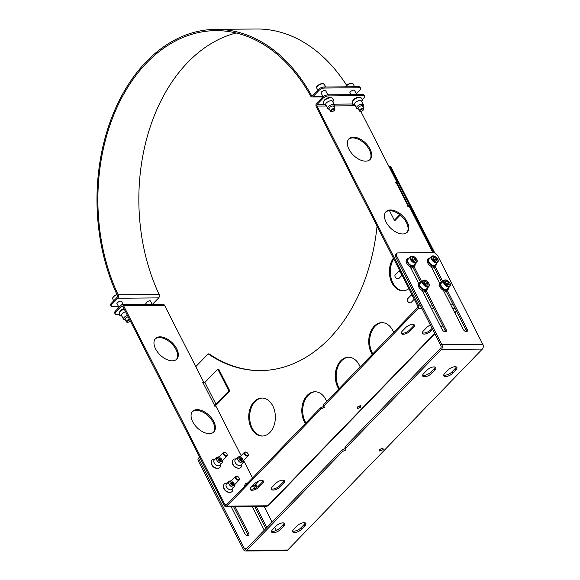 <?xml version="1.0" encoding="UTF-8"?>
<svg xmlns="http://www.w3.org/2000/svg" width="580" height="580" viewBox="0 0 580 580"><rect width="100%" height="100%" fill="white"/><g stroke="black" fill="none" stroke-linecap="round" stroke-linejoin="round"><path stroke-width="0.87" d="M372.244 354.423A19.002 13.318 89.5 0 1 371.287 352.756A19.002 13.318 89.5 0 1 370.134 333.043A19.002 13.318 89.5 0 1 381.872 322.654A19.002 13.318 89.5 0 1 393.617 332.354M382.329 322.661A19.002 13.318 -90.5 0 0 370.939 333.326A19.002 13.318 -90.5 0 0 372.193 352.749A19.002 13.318 -90.5 0 0 372.795 353.851M305.312 423.53A19.002 13.318 89.5 0 1 304.362 421.863A19.002 13.318 89.5 0 1 303.202 402.15A19.002 13.318 89.5 0 1 314.947 391.754A19.002 13.318 89.5 0 1 326.692 401.462M315.397 391.761A19.002 13.318 -90.5 0 0 304.007 402.433A19.002 13.318 -90.5 0 0 305.269 421.856A19.002 13.318 -90.5 0 0 305.87 422.958M213.788 421.544A14.783 8.591 -135.9 0 1 213.861 431.926A14.783 8.591 -135.9 0 1 197.265 427.815A14.783 8.591 -135.9 0 1 192.625 411.358A14.783 8.591 -135.9 0 1 203.167 411.184A14.783 8.591 -135.9 0 1 213.788 421.544M213.483 432.274A14.783 8.591 44.1 0 0 213.07 422.284A14.783 8.591 44.1 0 0 192.285 411.749M406.855 232.609A14.783 8.591 44.1 0 0 406.442 222.618A14.783 8.591 44.1 0 0 385.657 212.084M407.16 221.879A14.783 8.591 -135.9 0 1 407.233 232.254A14.783 8.591 -135.9 0 1 390.637 228.15A14.783 8.591 -135.9 0 1 385.997 211.693A14.783 8.591 -135.9 0 1 396.539 211.512A14.783 8.591 -135.9 0 1 407.16 221.879M176.682 348.732A14.783 8.591 -135.9 0 1 176.762 359.114A14.783 8.591 -135.9 0 1 160.167 355.004A14.783 8.591 -135.9 0 1 155.527 338.546A14.783 8.591 -135.9 0 1 166.069 338.372A14.783 8.591 -135.9 0 1 176.682 348.732M176.385 359.462A14.783 8.591 44.1 0 0 175.972 349.472A14.783 8.591 44.1 0 0 155.186 338.938M369.757 159.797A14.783 8.591 44.1 0 0 369.344 149.807A14.783 8.591 44.1 0 0 348.558 139.272M370.062 149.067A14.783 8.591 -135.9 0 1 370.134 159.442A14.783 8.591 -135.9 0 1 353.539 155.338A14.783 8.591 -135.9 0 1 348.899 138.881A14.783 8.591 -135.9 0 1 359.44 138.7A14.783 8.591 -135.9 0 1 370.062 149.067M248.733 417.296A19.002 13.318 89.5 0 1 261.877 398.039A19.002 13.318 89.5 0 1 275.369 416.918A19.002 13.318 89.5 0 1 262.225 436.044A19.002 13.318 89.5 0 1 248.733 417.296M262.334 398.047A19.002 13.318 -90.5 0 0 249.639 417.288A19.002 13.318 -90.5 0 0 262.675 436.029M408.929 288.666A19.002 13.318 89.5 0 1 402.89 290.798A19.002 13.318 89.5 0 1 398.416 289.739A19.002 13.318 89.5 0 1 393.385 258.158M393.769 258.912A19.002 13.318 -90.5 0 0 399.315 289.732A19.002 13.318 -90.5 0 0 403.346 290.783M338.778 388.977A19.002 13.318 89.5 0 1 337.828 387.31A19.002 13.318 89.5 0 1 336.668 367.597A19.002 13.318 89.5 0 1 348.413 357.207A19.002 13.318 89.5 0 1 360.151 366.908M348.863 357.207A19.002 13.318 -90.5 0 0 337.473 367.88A19.002 13.318 -90.5 0 0 338.727 387.302A19.002 13.318 -90.5 0 0 339.336 388.404M261.022 370.598A170.179 119.284 -90.5 0 1 209.054 353.865L208.155 353.88L195.793 366.64M434.84 253.047L390.666 166.351L389.165 166.975M377.058 226.12A170.179 119.284 89.5 0 1 260.572 370.606A170.179 119.284 89.5 0 1 208.155 353.88M203.565 382.263L203.95 383.017M215.361 405.413L215.724 406.123M389.76 166.358L433.731 252.648M432.782 252.575L409.284 206.458L407.87 206.465L407.341 205.443L407.798 205.436A2.53 1.044 -27 0 1 408.617 205.769L397.445 183.838A2.53 1.044 153 0 0 396.626 183.505L395.647 182.482L397.061 182.468L396.017 183.215M408.617 205.769A2.53 1.044 -27 0 1 408.516 206.458M399.729 214.687L394.357 220.233L389.513 210.729M394.357 220.233L395.263 220.226L400.236 215.086M362.739 94.562L363.261 95.584A4.22 1.747 -27 0 1 364.639 96.135L364.11 95.113A4.22 1.747 153 0 0 362.739 94.562L327.801 94.874A4.22 1.747 153 0 0 322.4 97.375L316.665 103.298A2.53 1.776 -90.5 0 0 316.281 106.829L417.709 305.906A1.269 0.884 89.5 0 1 417.52 307.675L323.43 404.825L324.351 407.407L320.907 408.994L320.385 407.965L323.821 406.377L323.43 404.825M360.811 111.316L397.061 182.468M323.952 405.855L418.042 308.705A2.53 1.776 -90.5 0 0 418.426 305.167L316.992 106.089A1.269 0.884 -90.5 0 1 317.188 104.32L323.633 104.262M422.32 332.775A5.488 2.269 153 0 0 430.701 329.817L432.086 328.389M432.608 329.418L431.23 330.846A5.488 2.269 -27 0 1 426.162 333.768A5.488 2.269 -27 0 1 422.421 333.369A5.488 2.269 -27 0 1 423.4 330.912L426.742 327.461A5.488 2.269 -27 0 1 430.382 325.046M401.237 332.971A5.488 2.269 153 0 0 409.618 330.005L412.967 326.555A5.488 2.269 153 0 0 414.048 324.691M410.147 331.035A5.488 2.269 -27 0 1 405.079 333.957A5.488 2.269 -27 0 1 401.338 333.565A5.488 2.269 -27 0 1 402.317 331.107L405.659 327.649A5.488 2.269 -27 0 1 410.727 324.727A5.488 2.269 -27 0 1 414.468 325.126A5.488 2.269 -27 0 1 413.489 327.577L410.147 331.035L409.618 330.005M215.637 468.154A4.009 2.335 -135.9 0 1 211.881 465.022A4.009 2.335 -135.9 0 1 211.555 464.203M236.72 467.966A4.009 2.335 -135.9 0 1 232.964 464.826A4.009 2.335 -135.9 0 1 232.638 464.007M227.86 492.137A4.009 2.335 -135.9 0 1 224.105 489.005A4.009 2.335 -135.9 0 1 223.779 488.186M214.31 405.768A2.53 1.044 153 0 0 216.949 404.347L229.854 391.022L218.682 369.09L217.775 369.098L204.87 382.423A1.269 0.522 -27 0 1 203.254 383.177L202.275 382.147L203.689 382.14L202.645 382.88M217.775 369.098L228.955 391.029L216.043 404.354A1.269 0.522 -27 0 1 214.426 405.101L203.254 383.177M228.955 391.029L229.854 391.022M119.255 314.548L116.551 314.577A4.22 1.747 -27 0 1 115.181 314.026A4.22 1.747 -27 0 1 115.927 312.134L121.662 306.211A1.269 0.884 89.5 0 1 122.177 305.972A1.269 0.884 89.5 0 1 122.909 306.501L224.337 505.572A2.53 1.776 -90.5 0 0 225.794 506.623A2.53 1.776 -90.5 0 0 226.823 506.151L320.907 408.994M241.149 455.662L215.912 406.123L214.499 406.138L213.969 405.108L214.426 405.101M243.788 460.832L252.546 478.022M256.012 484.815L257.194 487.135M271.251 488.759A5.488 2.269 153 0 0 279.64 485.801L282.982 482.342A5.488 2.269 153 0 0 284.062 480.479M275.681 483.445A5.488 2.269 -27 0 1 280.742 480.515A5.488 2.269 -27 0 1 284.483 480.914A5.488 2.269 -27 0 1 283.511 483.372L280.162 486.823A5.488 2.269 -27 0 1 275.101 489.752A5.488 2.269 -27 0 1 271.353 489.353A5.488 2.269 -27 0 1 272.332 486.896L275.681 483.445M250.176 488.947A5.488 2.269 153 0 0 258.557 485.989L261.899 482.531A5.488 2.269 153 0 0 262.979 480.675M254.598 483.633A5.488 2.269 -27 0 1 259.659 480.711A5.488 2.269 -27 0 1 263.4 481.103A5.488 2.269 -27 0 1 262.428 483.56L259.079 487.019A5.488 2.269 -27 0 1 254.018 489.94A5.488 2.269 -27 0 1 250.27 489.549A5.488 2.269 -27 0 1 251.249 487.091L254.598 483.633M357.541 408.661L357.149 407.109L360.586 405.522L360.985 407.073L357.541 408.661M360.985 407.073L360.354 405.63M357.258 407.522L360.455 406.043M324.351 407.407L323.821 406.377M320.385 407.965L226.294 505.122A1.269 0.884 -90.5 0 1 225.787 505.361A1.269 0.884 -90.5 0 1 225.055 504.832L226.591 504.817M364.639 96.135A4.22 1.747 -27 0 1 363.885 98.027L362.427 99.535M363.261 95.584L328.331 95.903L325.532 90.436M322.4 97.375L322.922 98.397A4.22 1.747 -27 0 1 328.331 95.903M322.922 98.397L317.188 104.32M352.799 100.819L352.799 100.819A4.009 1.66 -27 0 1 355.032 98.448A4.009 1.66 -27 0 1 358.701 97.215A4.009 1.66 -27 0 1 359.578 97.368L359.571 97.368M323.887 101.079L323.887 101.079A4.009 1.66 -27 0 1 326.119 98.709A4.009 1.66 -27 0 1 329.788 97.484A4.009 1.66 -27 0 1 330.665 97.628L330.658 97.628M119.763 311.851L119.755 311.851A4.009 1.66 -27 0 1 123.96 308.567M122.162 304.703L163.125 304.333A2.53 1.776 89.5 0 1 164.582 305.385L123.62 305.762A2.53 1.776 -90.5 0 0 122.162 304.703A2.53 1.776 -90.5 0 0 121.14 305.181L115.406 311.105A4.22 1.747 153 0 0 114.651 312.997L115.181 314.026M164.582 305.385L203.689 382.14M123.62 305.762L225.055 504.832M226.823 506.151L267.779 505.774A2.53 1.776 89.5 0 1 266.757 506.253L225.794 506.623M434.666 333.457L267.779 505.774A2.53 1.472 44.1 0 0 268.555 505.485L434.833 333.79M399.439 270.041L399.402 270.345A3.038 1.769 44.1 0 0 401.172 273.441M411.191 268.779A4.647 2.704 44.1 0 0 411.452 268.562L412.17 267.822A4.647 2.704 44.1 0 0 412.539 267.213M410.974 268.344A4.647 2.704 44.1 0 0 412.17 267.822M410.307 267.039A3.038 1.769 44.1 0 0 410.763 266.894M432.274 268.583A4.647 2.704 44.1 0 0 432.535 268.366L433.253 267.626A4.647 2.704 44.1 0 0 433.623 267.017M432.049 268.156A4.647 2.704 44.1 0 0 433.253 267.626M431.389 266.851A3.038 1.769 44.1 0 0 431.846 266.706M411.655 294.024L411.626 294.328A3.038 1.769 44.1 0 0 413.388 297.424M423.407 292.762A4.647 2.704 44.1 0 0 423.675 292.545L424.393 291.805A4.647 2.704 44.1 0 0 424.763 291.196M423.19 292.334A4.647 2.704 44.1 0 0 424.393 291.805M422.523 291.022A3.038 1.769 44.1 0 0 422.979 290.885M444.49 292.574A4.647 2.704 44.1 0 0 444.759 292.356L445.476 291.61A4.647 2.704 44.1 0 0 445.846 291.008M444.273 292.139A4.647 2.704 44.1 0 0 445.476 291.61M443.606 290.834A3.038 1.769 44.1 0 0 444.062 290.689M219.791 457.714A2.53 1.472 -135.9 0 1 221.785 459.57A2.53 1.472 -135.9 0 1 221.857 459.715M219.312 458.214A2.53 1.472 -135.9 0 1 221.306 460.063A2.53 1.472 -135.9 0 1 221.379 460.208M218.834 458.708A2.53 1.472 -135.9 0 1 220.828 460.556A2.53 1.472 -135.9 0 1 220.9 460.701M218.812 459.425A2.53 1.472 -135.9 0 1 220.182 460.752M216.768 457.446L214.165 460.128A3.799 2.211 44.1 0 0 215.354 464.363A3.799 2.211 44.1 0 0 219.624 465.421L222.227 462.731A3.799 2.211 -135.9 0 1 217.957 461.673A3.799 2.211 -135.9 0 1 216.768 457.446A3.799 2.211 -135.9 0 1 217.645 457.025L218.762 456.866A3.038 1.769 -135.9 0 1 219.102 456.851M222.742 460.382A3.038 1.769 -135.9 0 1 222.735 460.723A3.038 1.769 -135.9 0 1 219.008 460.592A3.038 1.769 -135.9 0 1 218.762 456.866M222.735 460.723L222.618 461.839A3.799 2.211 -135.9 0 1 222.227 462.731M240.874 457.526A2.53 1.472 -135.9 0 1 242.868 459.382A2.53 1.472 -135.9 0 1 242.94 459.527M240.395 458.019A2.53 1.472 -135.9 0 1 242.389 459.875A2.53 1.472 -135.9 0 1 242.462 460.02M239.917 458.512A2.53 1.472 -135.9 0 1 241.911 460.368A2.53 1.472 -135.9 0 1 241.983 460.513M239.895 459.237A2.53 1.472 -135.9 0 1 241.265 460.563M237.851 457.25L235.248 459.94A3.799 2.211 44.1 0 0 236.437 464.167A3.799 2.211 44.1 0 0 240.707 465.225L243.31 462.543A3.799 2.211 -135.9 0 1 239.04 461.484A3.799 2.211 -135.9 0 1 237.851 457.25A3.799 2.211 -135.9 0 1 238.728 456.837L239.844 456.677A3.038 1.769 -135.9 0 1 240.185 456.663M243.825 460.186A3.038 1.769 -135.9 0 1 243.817 460.527A3.038 1.769 -135.9 0 1 240.091 460.397A3.038 1.769 -135.9 0 1 239.844 456.677M243.817 460.527L243.701 461.651A3.799 2.211 -135.9 0 1 243.31 462.543M232.014 481.704A2.53 1.472 -135.9 0 1 234.008 483.56A2.53 1.472 -135.9 0 1 234.073 483.698M231.536 482.197A2.53 1.472 -135.9 0 1 233.53 484.053A2.53 1.472 -135.9 0 1 233.602 484.191M231.057 482.69A2.53 1.472 -135.9 0 1 233.051 484.546A2.53 1.472 -135.9 0 1 233.124 484.691M231.029 483.408A2.53 1.472 -135.9 0 1 232.399 484.735M228.984 481.429L226.388 484.119A3.799 2.211 44.1 0 0 227.577 488.346A3.799 2.211 44.1 0 0 231.848 489.404L234.443 486.714A3.799 2.211 -135.9 0 1 230.18 485.663A3.799 2.211 -135.9 0 1 228.984 481.429A3.799 2.211 -135.9 0 1 229.861 481.009L230.978 480.856A3.038 1.769 -135.9 0 1 231.319 480.842M234.958 484.365A3.038 1.769 -135.9 0 1 234.958 484.706A3.038 1.769 -135.9 0 1 231.231 484.575A3.038 1.769 -135.9 0 1 230.978 480.856M234.958 484.706L234.835 485.83A3.799 2.211 -135.9 0 1 234.443 486.714M256.041 484.17A3.038 1.769 -135.9 0 1 256.041 484.517A3.038 1.769 -135.9 0 1 253.206 485.068M256.041 484.517L255.918 485.634A3.799 2.211 -135.9 0 1 255.526 486.526A3.799 2.211 -135.9 0 1 252.133 486.178M334.37 104.915L332.47 101.181A3.799 1.573 153 0 0 331.238 100.688A3.799 1.573 153 0 0 327.265 102.181A3.799 1.573 153 0 0 325.699 104.632L327.599 108.366A3.799 1.573 -27 0 1 329.164 105.908A3.799 1.573 -27 0 1 333.137 104.415A3.799 1.573 -27 0 1 334.37 104.915A3.799 1.573 -27 0 1 334.442 105.343L334.298 106.669A3.038 1.254 -27 0 1 334.08 107.213M329.541 109.468A3.038 1.254 -27 0 1 329.063 109.33A3.038 1.254 -27 0 1 329.774 107.351A3.038 1.254 -27 0 1 333.254 105.93A3.038 1.254 -27 0 1 334.298 106.669M329.063 109.33L327.903 108.67A3.799 1.573 -27 0 1 327.599 108.366M363.283 104.647L361.383 100.92A3.799 1.573 153 0 0 360.151 100.427A3.799 1.573 153 0 0 356.178 101.913A3.799 1.573 153 0 0 354.612 104.371L356.512 108.097A3.799 1.573 -27 0 1 358.077 105.647A3.799 1.573 -27 0 1 362.05 104.153A3.799 1.573 -27 0 1 363.283 104.647A3.799 1.573 -27 0 1 363.356 105.074L363.211 106.401A3.038 1.254 -27 0 1 362.993 106.952M358.454 109.207A3.038 1.254 -27 0 1 357.976 109.069A3.038 1.254 -27 0 1 358.687 107.082A3.038 1.254 -27 0 1 362.166 105.669A3.038 1.254 -27 0 1 363.211 106.401M357.976 109.069L356.816 108.409A3.799 1.573 -27 0 1 356.512 108.097M125.577 311.736A3.799 1.573 153 0 0 121.568 315.411L123.468 319.138A3.799 1.573 -27 0 1 127.477 315.462M125.505 320.254A3.038 1.254 -27 0 1 124.939 320.102A3.038 1.254 -27 0 1 125.266 318.464A3.038 1.254 -27 0 1 128.173 316.839M124.939 320.102L123.779 319.442A3.799 1.573 -27 0 1 123.468 319.138M198.447 461.194L199.397 460.208A4.22 2.458 -135.9 0 1 199.382 457.243L198.425 458.229A4.22 2.458 44.1 0 0 198.447 461.194L243.484 549.593A3.378 2.371 -90.5 0 0 245.427 551A3.378 2.371 -90.5 0 0 246.797 550.362L342.555 451.486L341.859 450.109L345.296 448.521L344.904 446.97L345.6 448.34L345.999 449.891L342.555 451.486M199.397 460.208L244.441 548.608A1.689 1.182 -90.5 0 0 245.412 549.311A1.689 1.182 -90.5 0 0 246.094 548.992L341.859 450.109M264.023 506.275L272.107 522.138M274.76 527.343L276.334 530.439M264.277 530.221L252.126 506.384M256.041 506.347L266.851 527.561M234.958 506.543L248.661 533.426A2.748 1.595 -135.9 0 1 248.675 535.354A2.748 1.595 -135.9 0 1 246.718 535.384A2.748 1.595 -135.9 0 1 244.745 533.462L231.043 506.579M396.836 256.345A4.22 2.458 -135.9 0 1 396.814 253.38A4.22 2.458 -135.9 0 1 398.105 252.894L433.042 252.575A4.22 2.458 -135.9 0 1 437.798 255.969L482.843 344.375A3.378 2.371 89.5 0 1 482.321 349.087L441.365 349.464A3.378 2.371 -90.5 0 0 441.88 344.745L396.836 256.345L395.879 257.332L440.923 345.731A1.689 1.182 89.5 0 1 440.662 348.094L344.904 446.97M396.814 253.38L395.857 254.366A4.22 2.458 44.1 0 0 395.879 257.332M466.523 331.608A2.748 1.595 44.1 0 0 466.218 330.353L446.15 290.964M441.619 282.076L433.927 266.981M445.44 331.796A2.748 1.595 44.1 0 0 445.135 330.549L425.067 291.16M420.536 282.264L412.844 267.177M447.289 290.341L467.175 329.368A2.748 1.595 -135.9 0 1 467.19 331.296A2.748 1.595 -135.9 0 1 465.233 331.332A2.748 1.595 -135.9 0 1 463.26 329.404L443.374 290.377M439.85 283.461L431.15 266.387M435.072 266.358L442.83 281.59M426.206 290.536L446.092 329.563A2.748 1.595 -135.9 0 1 446.107 331.492A2.748 1.595 -135.9 0 1 444.149 331.521A2.748 1.595 -135.9 0 1 442.177 329.599L422.291 290.565M418.767 283.656L410.067 266.582M413.989 266.546L421.747 281.786M443.707 375.028A5.488 2.269 153 0 0 451.878 371.961L455.22 368.51A5.488 2.269 153 0 0 456.257 366.886M448.093 369.953A5.488 2.269 -27 0 1 453.154 367.024A5.488 2.269 -27 0 1 456.895 367.423A5.488 2.269 -27 0 1 455.923 369.88L452.574 373.332A5.488 2.269 -27 0 1 447.513 376.26A5.488 2.269 -27 0 1 443.765 375.862A5.488 2.269 -27 0 1 444.744 373.404L448.093 369.953M422.624 375.224A5.488 2.269 153 0 0 430.795 372.157L434.137 368.699A5.488 2.269 153 0 0 435.174 367.075M427.01 370.142A5.488 2.269 -27 0 1 432.071 367.22A5.488 2.269 -27 0 1 435.812 367.611A5.488 2.269 -27 0 1 434.84 370.069L431.491 373.527A5.488 2.269 -27 0 1 426.43 376.449A5.488 2.269 -27 0 1 422.682 376.05A5.488 2.269 -27 0 1 423.661 373.6L427.01 370.142M265.894 528.547L254.591 506.362M248.001 535.659A2.748 1.595 44.1 0 0 247.704 534.412L233.508 506.558M292.646 531.012A5.488 2.269 153 0 0 300.81 527.945L304.159 524.487A5.488 2.269 153 0 0 305.196 522.863M301.513 529.315A5.488 2.269 -27 0 1 296.445 532.237A5.488 2.269 -27 0 1 292.704 531.846A5.488 2.269 -27 0 1 293.676 529.388L297.025 525.929A5.488 2.269 -27 0 1 302.086 523.008A5.488 2.269 -27 0 1 305.834 523.407A5.488 2.269 -27 0 1 304.855 525.857L301.513 529.315L300.81 527.945M271.563 531.2A5.488 2.269 153 0 0 279.727 528.141L283.076 524.683A5.488 2.269 153 0 0 284.113 523.058M280.43 529.511A5.488 2.269 -27 0 1 275.362 532.433A5.488 2.269 -27 0 1 271.621 532.034A5.488 2.269 -27 0 1 272.6 529.576L275.942 526.125A5.488 2.269 -27 0 1 281.003 523.196A5.488 2.269 -27 0 1 284.751 523.595A5.488 2.269 -27 0 1 283.772 526.053L280.43 529.511L279.727 528.141M379.4 449.594L382.836 447.999L383.235 449.558L379.798 451.146L379.4 449.594M383.235 449.558L382.524 448.144M379.407 449.63L382.532 448.188M345.999 449.891L345.296 448.521M246.797 550.362L287.76 549.992L482.321 349.087M345.6 448.34L441.365 349.464M287.76 549.992A3.378 2.371 89.5 0 1 286.389 550.63L245.427 551M321.407 93.518A2.748 1.131 -27 0 1 321.023 93.221A2.748 1.131 -27 0 1 322.154 91.451A2.748 1.131 -27 0 1 325.025 90.371A2.748 1.131 -27 0 1 325.916 90.727A2.748 1.131 -27 0 1 325.924 91.212M117.341 304.224A2.748 1.131 -27 0 1 116.957 303.935A2.748 1.131 -27 0 1 118.088 302.158A2.748 1.131 -27 0 1 120.952 301.085A2.748 1.131 -27 0 1 121.843 301.44A2.748 1.131 -27 0 1 121.858 301.926M146.254 303.964A2.748 1.131 -27 0 1 145.87 303.673A2.748 1.131 -27 0 1 147.001 301.897A2.748 1.131 -27 0 1 149.865 300.817A2.748 1.131 -27 0 1 150.756 301.18A2.748 1.131 -27 0 1 150.771 301.665M350.32 93.249A2.748 1.131 -27 0 1 349.936 92.959A2.748 1.131 -27 0 1 351.067 91.183A2.748 1.131 -27 0 1 353.938 90.11A2.748 1.131 -27 0 1 354.829 90.465A2.748 1.131 -27 0 1 354.837 90.951M118.552 306.61L112.563 306.668A4.22 1.747 -27 0 1 111.193 306.117A4.22 1.747 -27 0 1 111.94 304.224L117.725 298.25A2.53 1.776 -90.5 0 0 118.153 294.799A170.179 119.284 89.5 0 1 111.519 120.778A170.179 119.284 89.5 0 1 215.608 30.638A170.179 119.284 89.5 0 1 310.655 96.026A2.53 1.776 -90.5 0 0 312.076 96.998A2.53 1.776 -90.5 0 0 313.099 96.519L318.877 90.552A4.22 1.747 -27 0 1 324.285 88.051L359.216 87.739A4.22 1.747 -27 0 1 360.593 88.29A4.22 1.747 -27 0 1 359.839 90.175L356.301 93.829M360.593 88.29L360.071 87.261A4.22 1.747 153 0 0 358.694 86.71L323.756 87.029A4.22 1.747 153 0 0 318.355 89.523L312.576 95.49A1.269 0.884 89.5 0 1 312.062 95.729A1.269 0.884 89.5 0 1 311.351 95.243A171.448 120.169 -90.5 0 0 215.593 29.37A171.448 120.169 -90.5 0 0 110.737 120.176A171.448 120.169 -90.5 0 0 117.414 295.495A1.269 0.884 89.5 0 1 117.203 297.228L111.418 303.195A4.22 1.747 153 0 0 110.671 305.087L111.193 306.117M236.111 32.98A170.179 119.284 -90.5 0 0 159.108 294.423A2.53 1.776 89.5 0 1 158.688 297.881L152.903 303.848A4.22 1.747 -27 0 1 152.257 304.435M346.637 85.325A171.448 120.169 -90.5 0 0 256.556 29L215.593 29.37M363.551 109.671L363.79 109.127A2.53 1.044 153 0 0 363.82 108.576A2.53 1.044 153 0 0 361.086 108.793A2.53 1.044 153 0 0 359.303 110.874A2.53 1.044 153 0 0 359.767 111.171L360.347 111.302A2.015 0.834 -27 0 1 361.398 109.403A2.015 0.834 -27 0 1 363.551 109.671A2.015 0.834 -27 0 1 363.211 110.135A2.015 0.834 -27 0 1 360.347 111.302M355.083 86.739A5.068 2.095 153 0 0 353.017 86.761M129.42 319.29A2.53 1.044 153 0 0 126.774 320.718A2.53 1.044 153 0 0 126.324 321.849A2.53 1.044 153 0 0 126.781 322.146L127.361 322.277A2.015 0.834 -27 0 1 127.353 321.132A2.015 0.834 -27 0 1 129.76 319.95M130.304 321.023A2.015 0.834 -27 0 1 127.361 322.277M334.631 109.932L334.877 109.388A2.53 1.044 153 0 0 334.906 108.837A2.53 1.044 153 0 0 332.173 109.054A2.53 1.044 153 0 0 330.39 111.142A2.53 1.044 153 0 0 330.854 111.44L331.434 111.563A2.015 0.834 -27 0 1 332.485 109.671A2.015 0.834 -27 0 1 334.631 109.932A2.015 0.834 -27 0 1 334.298 110.396A2.015 0.834 -27 0 1 331.434 111.563M326.17 87.007A5.068 2.095 153 0 0 324.097 87.022M245.92 452.125A2.53 1.472 44.1 0 0 245.702 452.059A2.53 1.472 44.1 0 0 244.419 452.284A2.53 1.472 44.1 0 0 244.506 454.205A2.53 1.472 44.1 0 0 246.5 455.952A2.53 1.472 44.1 0 0 248.059 455.815A2.53 1.472 44.1 0 0 248.247 454.524A2.53 1.472 44.1 0 0 248.175 454.314M246.739 455.257A2.015 1.175 -135.9 0 1 244.905 453.226A2.015 1.175 -135.9 0 1 246.101 452.168A2.015 1.175 -135.9 0 1 248.131 454.125A2.015 1.175 -135.9 0 1 246.739 455.257M437.726 262.399L435.145 265.06A4.22 2.458 -135.9 0 1 434.899 265.27A4.22 2.458 -135.9 0 1 430.208 263.69A4.22 2.458 -135.9 0 1 429.084 259.188L431.665 256.519A4.22 2.458 44.1 0 0 432.789 261.029A4.22 2.458 44.1 0 0 437.479 262.602A4.22 2.458 44.1 0 0 437.726 262.399C438.364 261.196 438.487 260.369 438.096 259.927C435.855 255.338 432.122 255.446 431.665 256.519M436.979 260.34L435.768 261.13L433.775 259.949L432.985 257.984L434.195 257.201L436.189 258.375L436.979 260.34M434.935 260.637L434.761 259.862L433.514 259.289M434.761 259.862L436.189 258.375M433.122 258.31L434.195 257.201M436.283 263.893A5.068 2.943 -135.9 0 1 435.754 265.654A5.068 2.943 -135.9 0 1 434.848 266.162A5.068 2.943 -135.9 0 1 429.468 263.61A5.068 2.943 -135.9 0 1 428.475 258.6A5.068 2.943 -135.9 0 1 430.215 258.02M435.754 265.654L434.993 266.438A5.068 2.943 -135.9 0 1 434.087 266.945A5.068 2.943 -135.9 0 1 428.707 264.393A5.068 2.943 -135.9 0 1 427.707 259.39L428.475 258.6M224.837 452.32A2.53 1.472 44.1 0 0 224.619 452.255A2.53 1.472 44.1 0 0 223.336 452.48A2.53 1.472 44.1 0 0 223.423 454.394A2.53 1.472 44.1 0 0 225.417 456.141A2.53 1.472 44.1 0 0 226.976 456.003A2.53 1.472 44.1 0 0 227.164 454.72A2.53 1.472 44.1 0 0 227.092 454.502M225.656 455.452A2.015 1.175 -135.9 0 1 223.822 453.415A2.015 1.175 -135.9 0 1 225.018 452.357A2.015 1.175 -135.9 0 1 227.048 454.321A2.015 1.175 -135.9 0 1 225.656 455.452M402.071 275.21L398.801 278.589A2.53 1.472 -135.9 0 1 398.656 278.712A2.53 1.472 -135.9 0 1 397.525 278.813A2.53 1.472 -135.9 0 1 394.98 276.348A2.53 1.472 -135.9 0 1 395.161 275.058L399.402 270.686M416.65 262.588L414.062 265.256A4.22 2.458 -135.9 0 1 413.815 265.466A4.22 2.458 -135.9 0 1 409.125 263.885A4.22 2.458 -135.9 0 1 408.001 259.383L410.582 256.715A4.22 2.458 44.1 0 0 411.706 261.217A4.22 2.458 44.1 0 0 416.397 262.798A4.22 2.458 44.1 0 0 416.65 262.588C417.281 261.384 417.404 260.565 417.013 260.115C414.772 255.526 411.039 255.642 410.582 256.715M395.052 276.558A2.015 1.175 44.1 0 0 395.096 276.747A2.015 1.175 44.1 0 0 397.119 278.712A2.015 1.175 44.1 0 0 397.307 278.748M415.896 260.536L414.685 261.319L412.692 260.144L411.909 258.18L413.112 257.389L415.106 258.571L415.896 260.536M413.852 260.826L413.678 260.05L412.431 259.485M413.678 260.05L415.106 258.571M412.039 258.506L413.112 257.389M415.2 264.089A5.068 2.943 -135.9 0 1 414.671 265.843A5.068 2.943 -135.9 0 1 413.765 266.351A5.068 2.943 -135.9 0 1 408.385 263.798A5.068 2.943 -135.9 0 1 407.392 258.789A5.068 2.943 -135.9 0 1 409.132 258.209M414.671 265.843L413.91 266.633A5.068 2.943 -135.9 0 1 413.003 267.141A5.068 2.943 -135.9 0 1 407.624 264.589A5.068 2.943 -135.9 0 1 406.623 259.579L407.392 258.789M237.053 476.303A2.53 1.472 44.1 0 0 236.836 476.238A2.53 1.472 44.1 0 0 235.56 476.463A2.53 1.472 44.1 0 0 235.647 478.377A2.53 1.472 44.1 0 0 237.64 480.124A2.53 1.472 44.1 0 0 239.199 479.986A2.53 1.472 44.1 0 0 239.388 478.703A2.53 1.472 44.1 0 0 239.315 478.486M237.88 479.435A2.015 1.175 -135.9 0 1 236.038 477.405A2.015 1.175 -135.9 0 1 237.242 476.339A2.015 1.175 -135.9 0 1 239.264 478.304A2.015 1.175 -135.9 0 1 237.88 479.435M414.294 299.193L411.024 302.571A2.53 1.472 -135.9 0 1 409.748 302.796A2.53 1.472 -135.9 0 1 407.196 300.331A2.53 1.472 -135.9 0 1 407.385 299.048A2.53 1.472 -135.9 0 1 407.515 298.939M428.866 286.578L426.286 289.239A4.22 2.458 -135.9 0 1 421.544 288.064A4.22 2.458 -135.9 0 1 420.217 283.366L422.798 280.698A4.22 2.458 44.1 0 0 424.125 285.404A4.22 2.458 44.1 0 0 428.866 286.578C429.504 285.375 429.628 284.548 429.236 284.099C427.119 280.633 425.06 279.422 423.066 280.474L422.798 280.698A4.22 2.458 44.1 0 1 423.016 280.517M407.269 300.549A2.015 1.175 44.1 0 0 407.312 300.73A2.015 1.175 44.1 0 0 409.342 302.695A2.015 1.175 44.1 0 0 409.531 302.731M424.125 282.192L425.299 281.373L427.3 282.525L428.12 284.49L426.945 285.309L424.944 284.156L424.125 282.192M424.241 282.467L425.299 281.373M427.3 282.525L425.865 284.004L424.661 283.475M426.061 284.802L425.865 284.004M427.416 288.071A5.068 2.943 -135.9 0 1 426.895 289.826A5.068 2.943 -135.9 0 1 425.988 290.333A5.068 2.943 -135.9 0 1 420.609 287.781A5.068 2.943 -135.9 0 1 419.615 282.779A5.068 2.943 -135.9 0 1 421.355 282.192M426.895 289.826L426.126 290.616A5.068 2.943 -135.9 0 1 425.22 291.124A5.068 2.943 -135.9 0 1 419.848 288.572A5.068 2.943 -135.9 0 1 418.847 283.569L419.615 282.779M449.95 286.382L447.368 289.05A4.22 2.458 -135.9 0 1 442.627 287.876A4.22 2.458 -135.9 0 1 441.3 283.171L443.881 280.51A4.22 2.458 44.1 0 0 445.208 285.208A4.22 2.458 44.1 0 0 449.95 286.382C450.587 285.179 450.711 284.352 450.319 283.91C448.202 280.437 446.143 279.234 444.149 280.285L443.881 280.51A4.22 2.458 44.1 0 1 444.099 280.329M445.208 281.996L446.382 281.177L448.384 282.329L449.203 284.301L448.021 285.121L446.027 283.968L445.208 281.996M445.324 282.279L446.382 281.177M448.384 282.329L446.948 283.808L445.745 283.286M447.144 284.613L446.948 283.808M448.5 287.876A5.068 2.943 -135.9 0 1 447.977 289.637A5.068 2.943 -135.9 0 1 447.071 290.145A5.068 2.943 -135.9 0 1 441.692 287.593A5.068 2.943 -135.9 0 1 440.699 282.583A5.068 2.943 -135.9 0 1 442.438 282.003M447.977 289.637L447.209 290.428A5.068 2.943 -135.9 0 1 446.303 290.935A5.068 2.943 -135.9 0 1 440.93 288.383A5.068 2.943 -135.9 0 1 439.93 283.373L440.699 282.583M407.798 205.436L396.626 183.505M355.315 105.741L334.377 105.93M326.395 106.002L316.992 106.089M418.426 305.167L420.246 305.145M429.678 305.065L432.143 305.044M450.762 304.87L453.226 304.848M431.23 330.846L430.701 329.817M413.489 327.577L412.967 326.555M204.87 382.423L216.043 404.354M283.511 483.372L282.982 482.342M280.162 486.823L279.64 485.801M262.428 483.56L261.899 482.531M259.079 487.019L258.557 485.989M440.88 327.048L442.497 325.373M454.756 312.714L456.38 311.039M455.017 308.364L452.552 308.386M433.934 308.56L431.469 308.582M422.037 308.669L418.042 308.705M333.993 104.168L352.546 104.001M122.692 306.204L121.662 306.211M115.927 312.134L115.406 311.105M244.441 548.608L246.486 548.593M467.175 329.368L466.218 330.353M446.092 329.563L445.135 330.549M455.923 369.88L455.22 368.51M452.574 373.332L451.878 371.961M434.84 370.069L434.137 368.699M431.491 373.527L430.795 372.157M247.704 534.412L248.661 533.426M304.855 525.857L304.159 524.487M283.772 526.053L283.076 524.683M441.88 344.745L482.843 344.375M358.694 86.71L359.216 87.739M322.893 96.432L313.099 96.519M324.285 88.051L323.756 87.029M318.355 89.523L318.877 90.552M158.688 297.881L117.725 298.25M111.94 304.224L111.418 303.195M159.108 294.423L118.153 294.799M311.351 95.243L312.83 95.229M352.096 83.426A3.719 1.537 153 0 0 348.507 84.107A3.719 1.537 153 0 0 345.854 86.608M345.731 86.826A4.22 1.747 -27 0 1 349.58 83.904A4.22 1.747 -27 0 1 353.176 83.969L354.539 86.638M116.957 294.51A3.719 1.537 153 0 0 113.571 296.474M116.928 294.459L113.419 296.532L112.672 298.78A4.22 1.747 -27 0 1 113.419 296.887A4.22 1.747 -27 0 1 117.051 294.72M323.183 83.694A3.719 1.537 153 0 0 319.594 84.368A3.719 1.537 153 0 0 316.941 86.869M324.263 84.231L321.567 83.6C317.318 85.47 315.708 86.964 316.738 88.066A4.22 1.747 -27 0 1 319.711 84.593A4.22 1.747 -27 0 1 324.263 84.231L325.626 86.906M437.429 261.928A3.719 2.16 -135.9 0 1 432.165 258.818A3.719 2.16 -135.9 0 1 435.355 256.744A3.719 2.16 -135.9 0 1 437.429 261.928M416.346 262.124A3.719 2.16 -135.9 0 1 411.082 259.006A3.719 2.16 -135.9 0 1 414.272 256.933A3.719 2.16 -135.9 0 1 416.346 262.124M423.639 280.597A3.719 2.16 -135.9 0 1 428.917 283.635A3.719 2.16 -135.9 0 1 425.807 285.795A3.719 2.16 -135.9 0 1 423.639 280.597M444.722 280.401A3.719 2.16 -135.9 0 1 450 283.439A3.719 2.16 -135.9 0 1 446.89 285.599A3.719 2.16 -135.9 0 1 444.722 280.401M441.047 327.374L442.671 325.699M454.923 313.04L456.547 311.373M220.654 464.355L220.719 465.834L219.9 467.56L218.762 468.314L216.804 468.48L213.266 466.603L211.41 463.833L211.163 461.658L211.997 459.947L213.077 459.229L215.194 459.063M241.737 464.159L241.802 465.646L240.983 467.371L239.844 468.118L237.887 468.285L234.349 466.407L232.493 463.645L232.239 461.47L233.073 459.751L234.161 459.034L236.277 458.874M232.877 488.338L232.942 489.817L232.123 491.55L230.985 492.297L229.027 492.463L225.489 490.586L223.633 487.816L223.38 485.641L224.213 483.93L225.301 483.212L227.418 483.053M253.96 488.142L254.047 488.737M244.434 486.388L245.296 483.735L247.928 482.785M255.526 486.526L253.119 489.012M326.112 105.451L323.894 104.588L323.328 102.261L324.053 100.855L326.924 98.622L330.52 97.628L331.985 97.882L333.529 99.941L332.884 102M355.025 105.183L352.807 104.328L352.241 102L352.966 100.594L355.837 98.361L359.44 97.368L360.898 97.621L362.442 99.68L361.797 101.732M121.988 316.223L119.763 315.361L119.197 313.033L119.922 311.627L124.098 308.843M312.076 96.998L322.915 96.896M145.856 303.188L146.522 304.486M150.372 300.882L152.178 304.435M349.928 92.474L351.045 94.663M357.845 108.018L359.303 110.874M354.445 90.175L356.707 94.612M362.457 105.901L363.82 108.576M345.586 86.826L347.55 84.615L350.479 83.339L352.481 83.368L353.176 83.969M116.943 303.449L118.972 307.422M124.968 319.196L126.324 321.849M121.459 301.15L123.264 304.696M112.672 298.78L113.716 300.824M321.015 92.735L323.067 96.773M328.933 108.279L330.39 111.142M333.543 106.162L334.906 108.837M316.738 88.066L317.782 90.117M242.462 461.593L248.059 455.815M238.822 458.07L244.419 452.284M246.101 452.168L245.702 452.059M248.131 454.125L248.247 454.524M221.379 461.782L226.976 456.003M217.739 458.258L223.336 452.48M225.018 452.357L224.619 452.255M227.048 454.321L227.164 454.72M397.119 278.712L397.525 278.813M395.096 276.747L394.98 276.348M233.602 485.772L239.199 479.986M229.963 482.241L235.56 476.463M237.242 476.339L236.836 476.238M239.264 478.304L239.388 478.703M411.619 294.669L407.385 299.048M409.342 302.695L409.748 302.796M407.312 300.73L407.196 300.331M254.685 485.576L259.289 480.82"/></g></svg>
